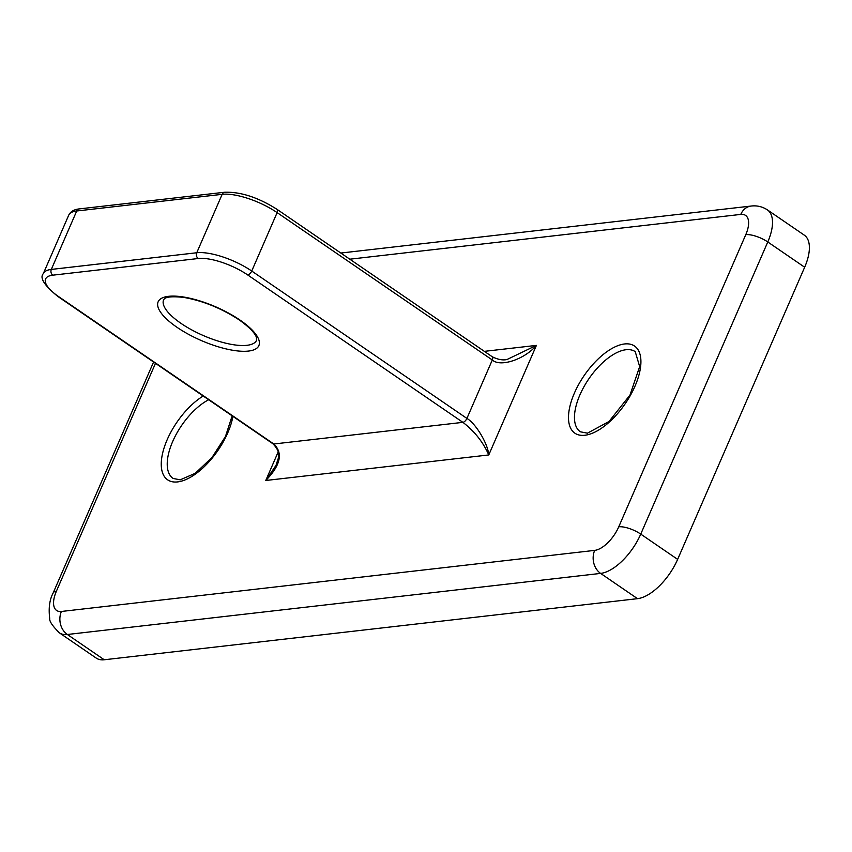 <?xml version="1.0" encoding="UTF-8"?>
<svg xmlns="http://www.w3.org/2000/svg" width="852" height="852" viewBox="0 0 852 852"><rect width="100%" height="100%" fill="white"/><g stroke="black" fill="none" stroke-linecap="round" stroke-linejoin="round"><path stroke-width="1.28" d="M677.638 559.381L804.661 267.23L767.78 241.968L640.747 534.108L677.638 559.381A42.249 19.915 124.4 0 1 637.52 598.668L600.628 573.407L67.351 634.495L104.242 659.767L637.52 598.668M104.242 659.767A42.249 19.915 124.4 0 1 96.244 658.095L59.363 632.834A42.249 19.915 124.4 0 0 67.351 634.495A16.902 13.792 83.5 0 1 61.408 611.47L594.685 550.381A25.347 11.949 -55.6 0 0 618.754 526.802L745.788 234.651A25.347 11.949 -55.6 0 0 740.771 214.406L349.799 259.2M745.788 234.651A16.902 5.644 23.5 0 1 767.78 241.968A42.249 19.915 124.4 0 0 767.407 209.89L804.299 235.152A42.249 19.915 124.4 0 1 804.661 267.23M276.101 465.245C277.858 458.025 282.353 453.85 273.023 443.839L273.023 443.839A4.228 1.992 -55.6 0 0 273.822 443.998L462.892 422.347A4.228 1.992 124.4 0 0 466.907 418.417L492.307 359.981A4.228 1.992 -55.6 0 0 492.275 356.775C497.919 359.555 502.829 360.471 507.004 359.523L536.409 345.39C524.544 359.427 500.284 367.446 492.307 359.981L277.134 212.606L251.734 271.032L466.907 418.417C475.874 423.593 487.898 443.679 488.771 454.947C483.116 442.103 474.489 431.229 462.892 422.347L247.719 274.962A38.02 12.695 -156.5 0 0 198.239 258.518L52.803 275.175A38.02 12.695 -156.5 0 0 58.65 296.624L273.822 443.998C283.258 453.136 280.574 465.298 265.771 480.485L276.123 465.181M626.039 349.725A48.585 22.897 -55.6 0 0 583.95 386.755A48.585 22.897 -55.6 0 0 580.329 431.794L587.443 433.167L608.999 421.516L630.022 394.998L639.66 366.594L635.23 351.642A48.585 22.897 -55.6 0 0 626.039 349.725M584.855 435.265A52.803 24.889 124.4 0 1 574.408 393.081A52.803 24.889 124.4 0 1 624.548 343.963A52.803 24.889 124.4 0 1 635.006 386.137A52.803 24.889 124.4 0 1 584.855 435.265M208.655 399.748A48.585 22.897 -55.6 0 0 173.169 440.431A48.585 22.897 -55.6 0 0 173.094 478.451L180.219 479.825L195.278 473.275L212.02 457.481L225.471 436.49L232.149 415.84M232.926 416.372A52.803 24.889 124.4 0 1 177.621 481.912A52.803 24.889 124.4 0 1 163.69 449.196A52.803 24.889 124.4 0 1 203.213 396.02M163.616 299.829A50.694 16.923 -156.5 0 0 181.007 323.377A50.694 16.923 -156.5 0 0 256.59 340.257L256.409 337.445C256.154 336.316 254.205 330.608 239.22 319.915C221.488 308.307 203.021 300.809 183.83 297.423C162.018 295.058 164.255 300.287 163.616 299.829M177.003 327.306A54.922 18.329 23.5 0 1 168.547 296.326A54.922 18.329 23.5 0 1 240.019 320.086A54.922 18.329 23.5 0 1 248.475 351.067A54.922 18.329 23.5 0 1 177.003 327.306M155.479 363.335L56.392 591.224A25.347 11.949 -55.6 0 0 61.408 611.47M484.351 351.354L536.409 345.39L488.771 454.947L265.771 480.485L278.199 451.901M492.275 356.775L277.102 209.4A4.228 1.992 -55.6 0 1 277.134 212.606A42.249 14.101 -156.5 0 0 222.159 194.331A4.228 3.451 -96.5 0 1 224.747 192.232L79.311 208.9A4.228 3.451 -96.5 0 0 76.723 210.987L51.312 269.424L196.748 252.756L222.159 194.331L76.723 210.987A42.249 14.101 -156.5 0 0 68.714 215.194L43.314 273.63A42.249 14.101 23.5 0 1 51.312 269.424A4.228 3.451 83.5 0 0 52.803 275.175M198.239 258.518A4.228 3.451 83.5 0 1 196.748 252.756A42.249 14.101 23.5 0 1 251.734 271.032A4.228 1.992 124.4 0 1 247.719 274.962M618.754 526.802A16.902 5.644 23.5 0 1 640.747 534.108A42.249 19.915 124.4 0 1 600.628 573.407A16.902 13.792 83.5 0 1 594.685 550.381M153.584 362.025L53.186 592.907A16.902 5.644 23.5 0 1 56.392 591.224M767.407 209.89C762.412 206.631 756.991 205.343 751.144 206.046A16.902 13.792 83.5 0 0 740.771 214.406M273.023 443.839L57.851 296.453A4.228 1.992 -55.6 0 0 58.65 296.624M53.186 592.907C49.586 599.616 48.426 608.083 49.704 618.286C49.16 621.033 52.377 625.879 59.363 632.834M751.144 206.046L340.821 253.044M57.851 296.453C44.293 285.399 39.448 277.795 43.314 273.63M277.102 209.4C258.348 197.494 240.892 191.775 224.747 192.232M79.311 208.9C74.06 209.443 70.524 211.541 68.714 215.194"/></g></svg>
